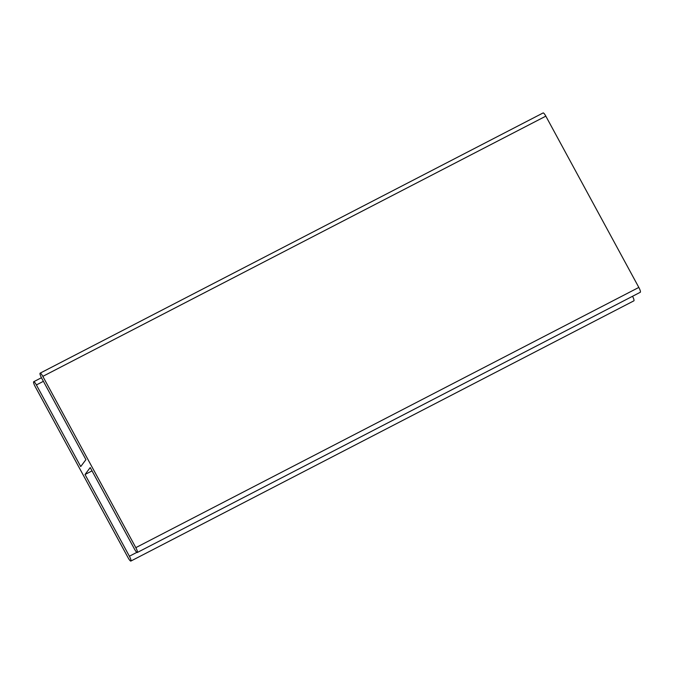 <?xml version="1.0" encoding="UTF-8"?>
<svg xmlns="http://www.w3.org/2000/svg" width="674" height="674" viewBox="0 0 674 674"><rect width="100%" height="100%" fill="white"/><g stroke="black" fill="none" stroke-linecap="round" stroke-linejoin="round"><path stroke-width="1.01" d="M129.391 556.219A4.533 0.918 62.6 0 1 130.866 561.063A4.533 0.918 62.6 0 1 128.17 557.853L35.174 386.573A4.533 0.918 62.6 0 1 33.7 381.728A4.533 0.918 62.6 0 1 36.396 384.938L80.72 466.576L85.927 459.634L41.594 377.996A4.533 0.918 62.6 0 1 40.128 373.16A4.533 0.918 62.6 0 1 42.824 376.37L135.819 547.65A4.533 0.918 62.6 0 1 137.294 552.495A4.533 0.918 62.6 0 1 134.598 549.285L90.223 467.562L85.025 474.504L129.391 556.219L136.847 552.368M632.549 296.282A4.533 0.918 62.6 0 1 633.872 300.84L130.866 561.063M40.128 373.16L543.134 112.937A4.533 0.918 62.6 0 1 545.83 116.147L638.826 287.427A4.533 0.918 62.6 0 1 640.3 292.272L137.294 552.495M92.026 470.882L85.025 474.504M43.397 381.316L36.396 384.938M545.83 116.147L42.824 376.37M638.826 287.427L135.819 547.65M41.451 377.718L33.7 381.728"/></g></svg>
